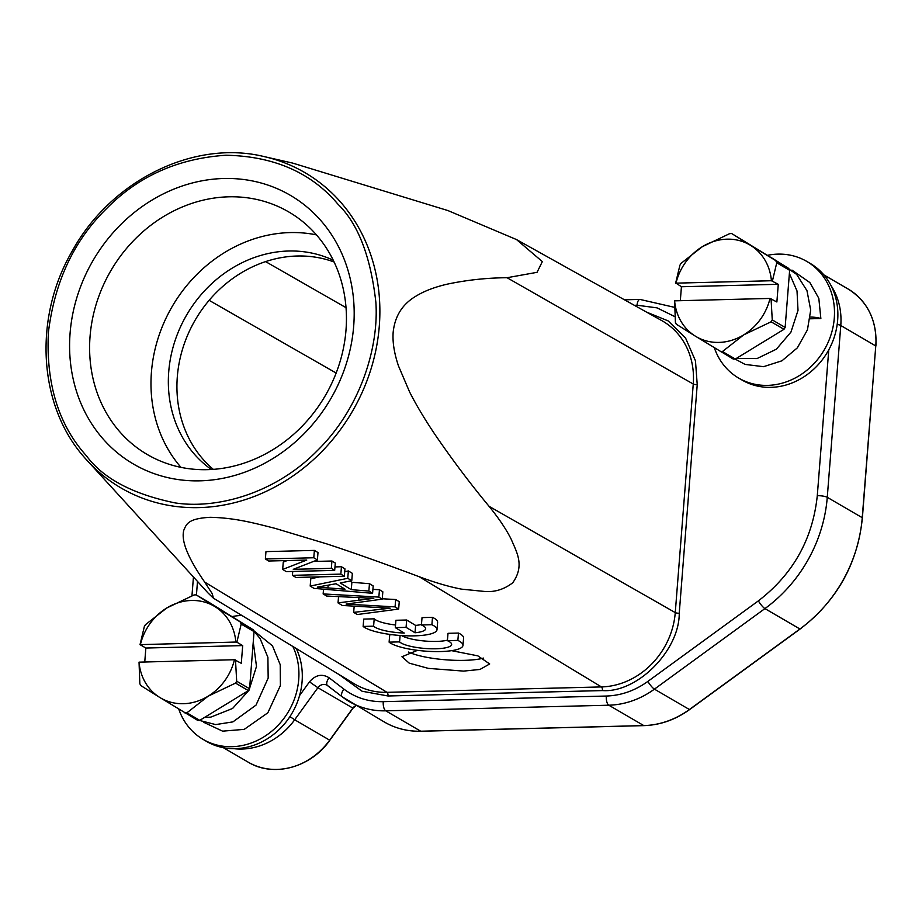 <?xml version="1.0" encoding="UTF-8"?>
<svg xmlns="http://www.w3.org/2000/svg" width="922" height="922" viewBox="0 0 922 922"><rect width="100%" height="100%" fill="white"/><g stroke="black" fill="none" stroke-linecap="round" stroke-linejoin="round"><path stroke-width="1.38" d="M398.65 609.062L395.065 606.895L346.084 604.094L382.227 599.139L378.85 597.087L323.149 593.918L326.676 596.05L373.802 598.309L338.028 602.907L342.258 605.466L390.156 608.197L353.668 612.369L357.263 614.536L398.65 609.062L399.249 601.709L395.665 599.542L382.261 598.758M395.065 606.895L395.665 599.542M382.227 599.139L382.837 591.786L379.449 589.734L372.914 589.365M378.85 597.087L379.449 589.734M323.149 593.918L323.541 589.181M338.028 602.907L338.547 596.626M353.668 612.369L354.175 606.169M336.057 583.741L345.047 589.181L317.26 587.141L336.057 583.741M372.592 593.307L368.858 591.06L351.27 589.665L340.183 582.958L351.755 580.71L347.755 578.301L310.184 586.081L313.976 588.374L372.592 593.307L373.191 585.954L369.468 583.695L351.881 582.301L349.864 581.079M368.858 591.06L369.468 583.695M351.27 589.665L351.881 582.301M351.755 580.71L352.365 573.357L348.366 570.937L344.736 571.686M347.755 578.301L348.366 570.937M319.784 576.861L310.795 578.716L310.184 586.081M344.355 576.238L340.84 574.118L292.424 575.34L295.939 577.46L344.355 576.238L344.966 568.886L341.451 566.753L334.974 566.915M340.84 574.118L341.451 566.753M292.424 575.34L292.735 571.456M334.686 570.395L331.321 568.355L293.265 569.323L317.387 559.931L313.78 557.752L265.363 558.974L268.728 561.014L306.749 560.057L282.662 569.439L286.269 571.617L334.686 570.395L335.297 563.042L331.932 561.002L313.445 561.463M331.321 568.355L331.932 561.002M317.387 559.931L317.998 552.578L314.39 550.399L265.974 551.621L265.363 558.974M313.78 557.752L314.39 550.399M287.203 560.541L283.273 562.074L282.662 569.439M178.81 709.179A67.548 59.7 -59.8 0 0 203.151 739.421L206.516 741.392A67.548 59.7 -59.8 0 0 302.093 681.473A67.548 59.7 -59.8 0 0 296.273 648.535M203.151 739.421A67.548 59.7 -59.8 0 0 298.716 679.502A67.548 59.7 -59.8 0 0 292.839 646.449M241.829 615.447A67.548 59.7 -59.8 0 0 232.044 616.599M236.873 642.208L235.848 642.046A53.13 46.953 -59.8 0 0 215.172 606.78L196.155 594.874L209.052 602.389L253.204 629.772A60.714 53.66 120.2 0 1 254.069 631.616L241.184 624.102L236.873 642.208L242.693 645.596L145.849 648.039L140.029 644.651L235.848 642.046M235.479 659.91L236.689 681.22L249.574 688.734A60.714 53.66 120.2 0 1 248.41 690.624L199.763 720.347L186.878 712.844L208.13 696.191A53.13 46.953 -59.8 0 0 234.453 659.737L241.299 663.298L242.693 645.596M248.41 690.624L235.525 683.11L208.13 696.191A53.13 46.953 -59.8 0 1 159.713 697.412L140.709 685.507A60.714 53.66 120.2 0 1 139.844 683.663L139.038 662.146A53.13 46.953 -59.8 0 0 159.713 697.412L197.746 720.405A60.714 53.66 120.2 0 0 199.763 720.347M234.453 659.737L139.038 662.146M144.754 662.008L145.849 648.039M253.204 629.772L215.172 606.78A53.13 46.953 -59.8 0 0 166.744 608.001L145.492 624.655A60.714 53.66 120.2 0 0 144.339 626.545L140.029 644.651M249.574 688.734L254.069 631.616M196.155 594.874A60.714 53.66 120.2 0 0 194.139 594.932L166.744 608.001A53.13 46.953 -59.8 0 0 140.432 644.455M186.878 712.844A60.714 53.66 120.2 0 1 184.861 712.89M236.689 681.22A60.714 53.66 120.2 0 1 235.525 683.11M240.319 622.269A60.714 53.66 120.2 0 1 241.184 624.102M735.341 359.038L722.445 351.536L743.708 334.882A53.13 46.953 -59.8 0 1 695.28 336.104L676.275 324.198A60.714 53.66 120.2 0 1 675.411 322.354L674.616 300.837A53.13 46.953 -59.8 0 0 695.28 336.104L733.313 359.096A60.714 53.66 120.2 0 0 735.341 359.038L783.988 329.315L771.103 321.801L743.708 334.882A53.13 46.953 -59.8 0 0 770.02 298.44L674.616 300.837M770.02 298.44L776.877 301.99L778.272 284.299L681.427 286.742L680.321 300.699M778.272 284.299L771.414 280.737A53.13 46.953 -59.8 0 0 750.739 245.471L788.771 268.463L731.734 233.566A60.714 53.66 120.2 0 0 729.717 233.623L702.322 246.693A53.13 46.953 -59.8 0 0 675.999 283.146L681.427 286.742M675.999 283.146L771.414 280.737M731.734 233.566L750.739 245.471A53.13 46.953 -59.8 0 0 702.322 246.693L681.058 263.346A60.714 53.66 120.2 0 0 679.906 265.236L675.596 283.342M788.771 268.463A60.714 53.66 120.2 0 1 789.635 270.307L785.141 327.425L772.256 319.911L771.046 298.601M789.635 270.307L776.75 262.793L772.44 280.899M772.256 319.911A60.714 53.66 120.2 0 1 771.103 321.801M775.886 260.961A60.714 53.66 120.2 0 1 776.75 262.793M722.445 351.536A60.714 53.66 120.2 0 1 720.428 351.582M785.141 327.425A60.714 53.66 120.2 0 1 783.988 329.315M810.346 317.076A9.485 2.121 4.5 0 1 820.857 318.539L818.817 298.302L809.85 282.547L791.952 270.088M820.857 318.539L810.115 318.805M714.389 347.882A67.548 59.7 -59.8 0 0 738.718 378.112L742.095 380.083A67.548 59.7 -59.8 0 0 837.66 320.165A67.548 59.7 -59.8 0 0 810.104 263.358L806.727 261.387A67.548 59.7 -59.8 0 0 767.553 255.302M738.718 378.112A67.548 59.7 -59.8 0 0 834.283 318.205A67.548 59.7 -59.8 0 0 806.727 261.387M70.084 333.245A155.588 137.505 120.2 0 1 223.792 178.499A155.588 137.505 120.2 0 1 353.691 326.088A155.588 137.505 120.2 0 1 199.993 480.835A155.588 137.505 120.2 0 1 70.084 333.245M346.004 330.018A140.409 124.09 -59.8 0 0 288.713 211.922A140.409 124.09 -59.8 0 0 90.056 336.472A140.409 124.09 -59.8 0 0 147.347 454.558A140.409 124.09 -59.8 0 0 346.004 330.018M316.442 234.88A140.409 124.09 -59.8 0 0 151.427 372.223A140.409 124.09 -59.8 0 0 180.989 467.362M333.268 260.258A121.427 107.321 -59.8 0 0 168.726 371.785A121.427 107.321 -59.8 0 0 211.357 469.482M213.305 469.356A121.427 107.321 120.2 0 1 177.312 376.798A121.427 107.321 120.2 0 1 334.121 262.009M336.15 373.041L209.144 300.342M346.027 307.66L265.605 261.618M408.538 652.05A44.014 9.865 -175.5 0 0 464.434 660.348A44.014 9.865 -175.5 0 0 483.566 658.089M337.291 203.416C310.61 172.276 273.523 156.221 226.017 155.242C178.165 158.377 138.312 176.194 106.456 208.706C74.014 240.4 54.663 281.659 48.382 332.508C45.95 383.356 58.351 424.143 85.585 454.857L86.495 455.906C103.252 478.506 132.768 494.169 175.03 502.893C216.924 509.382 275.217 493.581 317.329 450.628C360.272 408.619 379.034 347.444 375.865 302.255C370.667 256.523 358.105 223.931 338.201 204.465L337.291 203.416M451.607 650.667L477.838 655.853L489.686 663.967L479.947 669.453L463.582 671.101L428.281 668.369L409.23 663.149L401.946 656.741L417.482 650.333M421.031 731.204A1.521 0.622 -91.4 0 1 420.881 731.25A1.521 0.622 -91.4 0 1 420.732 731.215L385.753 710.827A7.595 3.123 -91.4 0 1 383.264 701.665C368.477 701.919 355.339 697.724 343.86 689.08L329.039 677.728C322.043 673.509 315.52 674.881 309.492 681.842L299.558 695.568M646.518 312.097L668.162 320.902L685.576 338.086L695.465 360.825L697.228 384.658A3.031 0.68 4.5 0 1 693.252 384.025L507.042 277.718L537.042 272.324L542.343 261.606L516.539 239.582L447.954 210.573L292.666 163.09L264.326 156.636A182.521 161.304 120.2 0 1 341.37 202.99A182.521 161.304 120.2 0 1 379.299 326.088A182.521 161.304 120.2 0 1 265.006 491.922A182.521 161.304 120.2 0 1 87.221 460.608L87.221 460.608A182.521 161.304 120.2 0 1 84.524 457.577M264.326 156.636C194.15 139.28 110.847 180.378 72.112 251.268C33.134 318.09 38.344 405.807 84.513 457.554L207.946 592.892L213.431 598.182L212.233 593.687L204.707 582.105C195.095 568.309 188.676 556.669 185.437 547.172C183.121 540.361 182.579 534.691 183.824 530.162C186.451 524.33 187.615 518.498 210.354 517.3C235.594 517.91 254.311 523.108 275.033 528.341L326.78 543.899C353.76 552.751 384.543 563.676 419.141 576.699L601.444 686.925A74.717 66.038 -59.8 0 0 675.261 612.611A3.031 0.68 -175.5 0 0 679.237 613.245C679.468 650.54 637.229 693.079 602.435 690.578A3.031 1.245 88.6 0 0 601.444 686.925L387.01 692.33A3.031 1.245 88.6 0 1 388.001 695.983L602.435 690.578M507.042 277.718C486.459 277.879 466.371 280.069 446.767 284.264C434.85 287.076 424.95 290.822 417.078 295.478C407.293 301.068 395.434 311.071 393.175 332.127C392.415 341.878 394.178 353.126 398.465 365.896L409.599 391.965C416.087 404.77 424.535 418.934 434.954 434.458C452.218 459.675 470.243 483.624 489.052 506.305C498.94 518.464 506.339 529.47 511.237 539.301C516.689 552.313 524.975 565.44 512.724 582.796C504.38 589.181 495.321 592.097 485.514 591.544L461.645 589.158C449.302 586.83 435.126 582.669 419.141 576.699M399.572 641.885L389.107 642.15A37.952 8.794 -175.3 0 0 430.597 651.451A37.952 8.794 -175.3 0 0 462.982 645.412A37.952 8.794 -175.3 0 0 457.865 640.41L458.476 633.057L448.011 633.322L447.401 640.675A26.565 6.154 4.7 0 1 451.642 644.478A26.565 6.154 4.7 0 1 428.35 648.673A26.565 6.154 4.7 0 1 399.572 641.885L400.102 635.477M457.865 640.41L447.401 640.675M447.447 640.179A26.565 6.154 4.7 0 1 423.256 640.882A26.565 6.154 4.7 0 1 401.612 635.581M392.311 634.728L389.718 634.785L389.107 642.15M462.982 645.412L463.593 638.059A37.952 8.794 -175.3 0 0 458.476 633.057M415.015 632.769L415.626 625.416L406.683 620.01L395.93 620.276L395.319 627.64L404.262 633.045A26.565 6.154 4.7 0 1 373.594 626.176L374.205 618.823L363.741 619.088L363.13 626.441A37.952 8.794 -175.3 0 0 404.62 635.742A37.952 8.794 -175.3 0 0 437.005 629.703A37.952 8.794 -175.3 0 0 431.888 624.713L432.499 617.348L422.034 617.613L421.423 624.978A26.565 6.154 4.7 0 1 425.664 628.769A26.565 6.154 4.7 0 1 415.015 632.769L406.072 627.363L406.683 620.01M406.072 627.363L395.319 627.64M395.538 624.989A26.565 6.154 4.7 0 1 374.205 618.823M373.594 626.176L363.13 626.441M437.005 629.703L437.616 622.35A37.952 8.794 -175.3 0 0 432.499 617.348M431.888 624.713L421.423 624.978M421.469 624.471A26.565 6.154 4.7 0 1 415.626 625.416M352.55 604.429L352.642 603.207M358.739 599.992L358.935 597.629M381.362 609.119L381.478 607.771M327.932 587.775L328.14 585.24M355.984 705.491A7.595 6.708 -59.8 0 0 352.872 708.096L317.894 687.708A7.595 6.708 120.2 0 1 327.045 685.242A7.595 6.708 120.2 0 1 327.402 685.472M352.919 708.038L329.673 740.17L294.683 719.782L317.894 687.708L309.492 681.842M862.22 517.98L875.773 345.877A67.548 59.7 -59.8 0 0 848.217 289.07C867.821 301.54 877.041 320.533 875.9 346.038L840.783 325.501A67.548 59.7 -59.8 0 0 831.022 285.578M875.75 346.165L862.381 517.853C857.644 563.791 836.888 600.844 800.112 629.023L799.916 628.988A138.127 122.073 -59.8 0 0 862.243 517.691L827.264 497.315L840.783 325.501A7.595 1.706 -175.5 0 0 837.199 324.394M689.621 709.364L799.916 628.988L764.926 608.601A138.127 122.073 -59.8 0 0 827.264 497.315A7.595 1.706 -175.5 0 0 817.284 495.702C812.72 539.105 793.081 574.164 758.368 600.867L647.855 681.416C634.97 690.67 621.117 695.545 606.319 696.041L383.264 701.665M644.098 725.579A1.521 0.622 -91.4 0 1 643.936 725.626A1.521 0.622 -91.4 0 1 643.787 725.579A85.008 75.12 -59.8 0 0 689.402 709.525L654.424 689.149L764.926 608.601A7.595 1.579 -126.1 0 1 758.368 600.867M800.112 629.023L689.598 709.571C675.434 719.736 660.221 725.095 643.936 725.626L420.881 731.25C407.685 731.526 395.538 728.472 384.439 722.064A85.008 75.12 -59.8 0 0 420.732 731.215L643.787 725.579L608.808 705.203A85.008 75.12 -59.8 0 0 654.424 689.149A7.595 1.579 -126.1 0 1 647.855 681.416M342.154 696.755L327.667 685.657A7.595 3.527 -52.5 0 1 327.494 685.542A7.595 3.527 -52.5 0 1 329.039 677.728M329.707 740.101L329.673 740.17A67.548 59.7 -59.8 0 1 248.191 762.16C273.327 777.649 310.76 767.68 329.834 740.239L353.034 708.165L356.099 705.561M327.045 685.242L342.316 696.894A7.595 3.527 -52.5 0 0 342.488 697.009A85.008 75.12 -59.8 0 0 349.461 701.688A85.008 75.12 -59.8 0 0 385.753 710.827L608.808 705.203A7.595 3.123 -91.4 0 1 606.319 696.041M233.981 748.676A67.548 59.7 -59.8 0 0 294.683 719.782L289.923 716.601M196.432 595.036L197.492 581.448M624.494 299.811L639.926 299.42A7.595 3.123 88.6 0 0 637.044 305.228L657.017 307.867L674.858 316.626M634.313 305.297L637.044 305.228M828.763 349.853L817.284 495.702M384.439 722.064L342.316 696.894A7.595 3.527 -52.5 0 1 343.86 689.08M339.204 674.639L362.046 691.223L388.001 695.983M213.431 598.182L354.175 683.744A74.717 66.038 -59.8 0 0 387.01 692.33L204.707 582.105M489.052 506.305L675.261 612.611L693.252 384.025A74.717 66.038 -59.8 0 0 661.823 320.637L516.527 239.582M697.228 384.658L679.237 613.245M231.076 616.046L235.306 618.674M253.25 641.931L256.489 666.422L248.986 690.255L232.575 708.476L210.827 717.12L204.477 717.477M239.662 621.37L250.865 628.32M253.757 630.936L260.096 638.543L267.899 657.317L268.175 678.073L256.016 705.111L232.92 721.88L215.69 724.588L199.256 720.37M250.242 627.813L272.451 645.815L280.219 664.693L280.392 685.542L267.853 712.787L244.238 729.36L222.605 731.158L203.474 722.191M766.689 339.884L750.854 349.553M770.562 257.169L779.032 262.424M789.393 273.454L797.011 290.949L798.014 310.391L790.938 332.104L776.382 349.184L757.008 358.577L736.401 358.393M780.173 263.127L796.631 274.387L806.981 290.695L810.703 310.069L807.442 329.834L797.334 347.859L781.948 360.802L763.566 366.679L745.103 364.421L735.111 359.05M823.865 274.883L848.217 289.07M223.331 747.673L248.191 762.16M193.447 577.011L191.96 595.773M639.926 299.42L674.293 307.291"/></g></svg>
